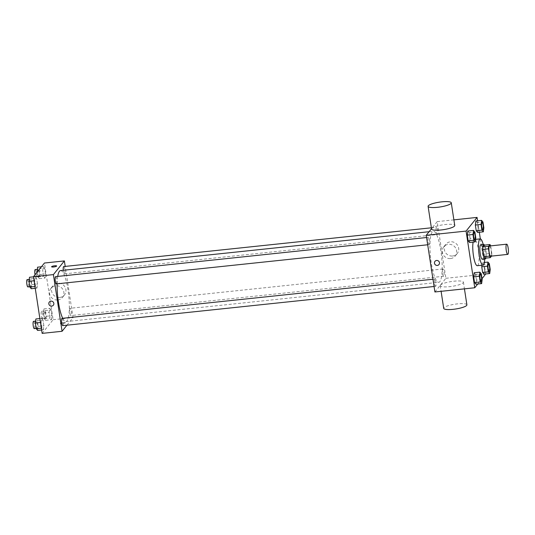 <?xml version="1.0" encoding="UTF-8"?>
<svg xmlns="http://www.w3.org/2000/svg" width="535" height="535" viewBox="0 0 535 535"><rect width="100%" height="100%" fill="white"/><g stroke="black" fill="none" stroke-linecap="round" stroke-linejoin="round"><path stroke-width="0.4" stroke-dasharray="2.67 2.01" d="M489.599 245.986A5.129 1.103 -96 0 1 491.17 250.427A5.129 1.103 -96 0 1 490.896 256.051A5.129 1.103 -96 0 1 490.675 256.191M484.282 245.144A6.962 1.498 -96 0 1 484.984 246.688L486.101 253.958L491.792 253.356L490.682 246.087A6.962 1.498 -96 0 0 490.608 245.879M491.531 256.098L491.712 255.877A6.962 1.498 -96 0 0 491.792 253.356M484.61 258.231L486.014 256.479L491.712 255.877M486.101 253.958A6.962 1.498 -96 0 1 486.014 256.479M485.847 258.104A7.33 1.578 84 0 0 486.014 251.524A7.33 1.578 84 0 0 484.476 245.124M480.831 244.702A7.33 1.578 -96 0 1 483.078 251.049A7.33 1.578 -96 0 1 482.684 259.074A7.33 1.578 -96 0 1 482.369 259.274M484.984 246.688L490.682 246.087M483.179 244.455A13.188 2.842 -96 0 1 484.717 259.027M473.134 242.108A13.188 2.842 -96 0 1 474.525 239.473A13.188 2.842 -96 0 1 478.571 250.895A13.188 2.842 -96 0 1 477.862 265.34A13.188 2.842 -96 0 1 477.294 265.701M475.769 237.828L470.078 238.429L469.556 242.489L470.078 238.429L469.202 232.705L467.804 231.033L469.202 232.705L474.893 232.103M483.841 227.763L478.15 228.365L477.628 232.424L478.15 228.365L477.273 222.64L475.876 220.975L477.273 222.64L482.965 222.038M477.768 284.011L482.028 278.708M485.706 273.967L480.336 238.871M479.327 232.243L477.574 220.794M482.155 279.544L476.458 280.146L475.936 284.205L476.458 280.146L475.582 274.422L474.184 272.75L475.582 274.422L481.279 273.82M490.227 269.479L484.536 270.081L484.014 274.141L484.536 270.081L483.66 264.357L482.262 262.692L481.935 265.213L482.262 262.692L484.369 262.464M439.864 281.617A25.673 5.531 -96 0 1 438.753 282.32A25.673 5.531 -96 0 1 430.561 257.368A25.673 5.531 -96 0 1 433.37 231.26A25.673 5.531 -96 0 1 441.248 253.49A25.673 5.531 -96 0 1 439.864 281.617M434.915 291.97L445.882 278.294L437.209 221.617L431.518 228.706M437.449 234.444A3.665 0.789 -96 0 1 437.289 234.544A3.665 0.789 -96 0 1 436.125 230.986A3.665 0.789 -96 0 1 436.52 227.255A3.665 0.789 -96 0 1 437.643 230.431A3.665 0.789 -96 0 1 437.449 234.444M429.378 244.508A3.665 0.789 -96 0 1 429.217 244.609A3.665 0.789 -96 0 1 428.047 241.044A3.665 0.789 -96 0 1 428.448 237.319A3.665 0.789 -96 0 1 429.572 240.489A3.665 0.789 -96 0 1 429.378 244.508M435.757 286.225A3.665 0.789 -96 0 1 435.604 286.325A3.665 0.789 -96 0 1 434.433 282.761A3.665 0.789 -96 0 1 434.835 279.036A3.665 0.789 -96 0 1 435.958 282.206A3.665 0.789 -96 0 1 435.757 286.225M442.746 269.072A3.665 0.789 84 0 0 442.552 273.091A3.665 0.789 84 0 0 443.675 276.261A3.665 0.789 84 0 0 444.077 272.536A3.665 0.789 84 0 0 442.906 268.971A3.665 0.789 84 0 0 442.746 269.072M437.209 221.617L453.887 219.858M445.882 278.294L485.726 274.094M452.597 256.011A7.35 7.015 -141.3 0 0 457.244 253.503A7.35 7.015 -141.3 0 0 455.9 243.432A7.35 7.015 -141.3 0 0 445.775 244.301A7.35 7.015 -141.3 0 0 445.294 252.259A7.35 7.015 -141.3 0 0 452.597 256.011M431.564 229.02A11.723 2.428 171.3 0 1 442.786 224.84A11.723 2.428 171.3 0 1 454.743 225.469M440.445 285.128A11.723 2.428 -8.7 0 0 440.238 285.697A11.723 2.428 -8.7 0 0 452.195 286.325A11.723 2.428 -8.7 0 0 463.417 282.152A11.723 2.428 -8.7 0 0 452.75 281.343A11.723 2.428 -8.7 0 0 440.445 285.128M466.888 304.823A11.723 2.428 -8.7 0 0 456.215 304.014A11.723 2.428 -8.7 0 0 443.916 307.799A11.723 2.428 -8.7 0 0 443.709 308.367M450.557 258.552A7.35 7.015 -141.3 0 0 455.198 256.044A7.35 7.015 -141.3 0 0 453.854 245.973A7.35 7.015 -141.3 0 0 443.736 246.849A7.35 7.015 -141.3 0 0 443.254 254.8A7.35 7.015 -141.3 0 0 450.557 258.552M434.975 261.347L434.975 261.347A2.561 2.448 38.7 0 1 438.506 261.04A2.561 2.448 38.7 0 1 438.974 264.558L438.974 264.558M60.535 270.57A25.673 5.531 -96 0 1 68.406 292.799A25.673 5.531 -96 0 1 67.022 320.926A25.673 5.531 -96 0 1 65.919 321.635A25.673 5.531 -96 0 1 62.695 318.278M57.111 283.844A25.673 5.531 -96 0 1 57.706 276.414M69.911 308.387A3.665 0.789 84 0 0 69.71 312.4A3.665 0.789 84 0 0 70.834 315.576A3.665 0.789 84 0 0 71.235 311.845A3.665 0.789 84 0 0 70.072 308.287A3.665 0.789 84 0 0 69.911 308.387M55.613 276.635A3.665 0.789 -96 0 1 56.737 279.805A3.665 0.789 -96 0 1 56.536 283.817A3.665 0.789 -96 0 1 56.382 283.918M61.993 318.352A3.665 0.789 -96 0 1 63.117 321.522A3.665 0.789 -96 0 1 62.923 325.534A3.665 0.789 -96 0 1 62.762 325.634M63.685 266.57A3.665 0.789 -96 0 1 64.809 269.74A3.665 0.789 -96 0 1 64.608 273.76A3.665 0.789 -96 0 1 64.454 273.86A3.665 0.789 -96 0 1 63.284 270.282M66.962 325.193L73.048 317.609L65.21 266.41M44.666 268.256L43.268 266.59L42.746 270.65L43.623 276.374L45.02 278.039L45.542 273.98L44.666 268.256L43.268 266.59L42.746 270.65L43.623 276.374L45.02 278.039L45.542 273.98L44.666 268.256L38.975 268.858L37.577 267.186M42.981 320.037L41.583 318.365L41.061 322.424L41.937 328.156L43.335 329.821L43.857 325.761L42.981 320.037L41.583 318.365L41.061 322.424L41.937 328.156L43.335 329.821L43.857 325.761L42.981 320.037L37.289 320.632L35.885 318.967M42.151 333.379L53.125 319.709L44.452 263.026M36.594 278.32L35.196 276.649L34.675 280.708L35.551 286.439L36.948 288.104L37.47 284.045L36.594 278.32L35.196 276.649L34.675 280.708L35.551 286.439L36.948 288.104L37.47 284.045L36.594 278.32L30.903 278.916L29.505 277.25M51.052 309.972L49.655 308.307L49.133 312.366L50.009 318.091L51.407 319.756L51.928 315.697L51.052 309.972L49.655 308.307L49.133 312.366L50.009 318.091L51.407 319.756L51.928 315.697L51.052 309.972L45.361 310.574L43.964 308.902L43.442 312.962L44.318 318.693L45.716 320.358L46.237 316.299L45.361 310.574M53.125 319.709L73.048 317.609M59.833 297.427A7.35 7.015 -141.3 0 0 64.481 294.919A7.35 7.015 -141.3 0 0 63.137 284.847A7.35 7.015 -141.3 0 0 53.012 285.717A7.35 7.015 -141.3 0 0 52.53 293.675A7.35 7.015 -141.3 0 0 59.833 297.427M60.315 323.327A2.561 0.535 -8.7 0 0 60.274 323.454A2.561 0.535 -8.7 0 0 62.889 323.595A2.561 0.535 -8.7 0 0 65.344 322.679A2.561 0.535 -8.7 0 0 63.01 322.505A2.561 0.535 -8.7 0 0 60.315 323.327A2.561 0.535 -8.7 0 0 60.274 323.454A2.561 0.535 -8.7 0 0 62.889 323.588A2.561 0.535 -8.7 0 0 65.344 322.679A2.561 0.535 -8.7 0 0 63.01 322.498A2.561 0.535 -8.7 0 0 60.315 323.327M56.67 266.002L56.67 266.002A2.561 0.535 171.3 0 1 56.623 266.129A2.561 0.535 171.3 0 1 53.935 266.952A2.561 0.535 171.3 0 1 51.601 266.778L51.601 266.778M57.793 299.968A7.35 7.015 -141.3 0 0 62.441 297.46A7.35 7.015 -141.3 0 0 61.097 287.389A7.35 7.015 -141.3 0 0 50.972 288.258A7.35 7.015 -141.3 0 0 50.491 296.216A7.35 7.015 -141.3 0 0 57.793 299.968M49.34 302.007L49.34 302.007A2.561 2.448 38.7 0 1 52.871 301.707A2.561 2.448 38.7 0 1 53.34 305.217L53.34 305.217M45.381 318.171A3.665 0.789 -96 0 1 45.221 318.278A3.665 0.789 -96 0 1 44.051 314.714A3.665 0.789 -96 0 1 44.452 310.989A3.665 0.789 -96 0 1 45.575 314.159A3.665 0.789 -96 0 1 45.381 318.171M43.964 308.902L49.655 308.307M43.442 312.962L49.133 312.366M44.318 318.693L50.009 318.091M45.716 320.358L51.407 319.756M46.237 316.299L51.928 315.697M42.532 318.472A3.665 0.789 -96 0 1 42.379 318.572A3.665 0.789 -96 0 1 41.208 315.015A3.665 0.789 -96 0 1 41.61 311.29A3.665 0.789 -96 0 1 42.733 314.46A3.665 0.789 -96 0 1 42.532 318.472M37.182 272.081L37.931 276.976L39.329 278.641L39.851 274.582L38.975 268.858M38.995 276.455A3.665 0.789 -96 0 1 38.841 276.555A3.665 0.789 -96 0 1 37.671 272.997A3.665 0.789 -96 0 1 38.072 269.272A3.665 0.789 -96 0 1 39.195 272.442A3.665 0.789 -96 0 1 38.995 276.455M41.436 266.778L43.268 266.59M37.931 271.158L42.746 270.65M37.931 276.976L43.623 276.374M39.329 278.641L45.02 278.039M39.851 274.582L45.542 273.98M35.223 269.573A3.665 0.789 -96 0 1 36.347 272.743A3.665 0.789 -96 0 1 36.153 276.755A3.665 0.789 -96 0 1 35.992 276.856A3.665 0.789 -96 0 1 35.042 274.749M37.644 330.423L38.166 326.363L37.289 320.632M37.31 328.236A3.665 0.789 -96 0 1 37.149 328.336A3.665 0.789 -96 0 1 35.979 324.778A3.665 0.789 -96 0 1 36.38 321.053A3.665 0.789 -96 0 1 37.503 324.223A3.665 0.789 -96 0 1 37.31 328.236M39.884 318.546L41.583 318.365M40.486 322.485L41.061 322.424M41.362 328.216L41.937 328.156M41.636 330.001L43.335 329.821M38.166 326.363L43.857 325.761M33.531 321.354A3.665 0.789 -96 0 1 34.661 324.524A3.665 0.789 -96 0 1 34.461 328.537A3.665 0.789 -96 0 1 34.3 328.637M31.257 288.706L31.779 284.647L30.903 278.916M30.923 286.519A3.665 0.789 -96 0 1 30.762 286.62A3.665 0.789 -96 0 1 29.599 283.062A3.665 0.789 -96 0 1 30 279.337A3.665 0.789 -96 0 1 31.124 282.507A3.665 0.789 -96 0 1 30.923 286.519M33.498 276.829L35.196 276.649M34.106 280.768L34.675 280.708M34.982 286.499L35.551 286.439M35.25 288.285L36.948 288.104M31.779 284.647L37.47 284.045M27.151 279.631A3.665 0.789 -96 0 1 28.275 282.808A3.665 0.789 -96 0 1 28.074 286.82A3.665 0.789 -96 0 1 27.92 286.921M488.455 264.17A3.665 0.789 -96 0 1 489.572 267.373A3.665 0.789 -96 0 1 489.371 271.359A3.665 0.789 -96 0 1 489.224 271.459M484.536 270.081L483.66 264.357L489.351 263.755M483.66 264.357L482.262 262.692M482.075 222.453A3.665 0.789 -96 0 1 483.185 225.656A3.665 0.789 -96 0 1 482.985 229.642A3.665 0.789 -96 0 1 482.837 229.742M478.15 228.365L477.273 222.64M480.383 274.234A3.665 0.789 -96 0 1 481.5 277.431A3.665 0.789 -96 0 1 481.299 281.423A3.665 0.789 -96 0 1 481.152 281.517M476.458 280.146L475.582 274.422M473.997 232.518A3.665 0.789 -96 0 1 475.113 235.714A3.665 0.789 -96 0 1 474.913 239.707A3.665 0.789 -96 0 1 474.766 239.8M470.078 238.429L469.202 232.705M474.525 239.473L475.575 239.366M440.238 285.697L441.101 291.314M463.417 282.152L464.44 288.853M455.198 256.044L457.244 253.503M443.736 246.849L445.775 244.301M65.919 321.635L438.753 282.32M429.11 231.708L433.37 231.26M442.906 268.971L70.072 308.287M443.675 276.261L70.834 315.576M427.692 244.769L429.217 244.609M426.582 237.52L428.448 237.319M434.079 286.486L435.604 286.325M432.969 279.237L434.835 279.036M64.454 273.86L437.289 234.544M431.384 227.796L436.52 227.255M62.441 297.46L64.481 294.919M50.972 288.258L53.012 285.717M42.379 318.572L45.221 318.278M41.61 311.29L44.452 310.989M35.992 276.856L38.841 276.555M37.303 269.352L38.072 269.272M36.193 328.436L37.149 328.336M35.611 321.134L36.38 321.053M29.813 286.72L30.762 286.62M29.224 279.417L30 279.337"/><path stroke-width="0.8" d="M507.976 254.245A5.129 1.103 -96 0 1 507.755 254.386A5.129 1.103 -96 0 1 506.117 249.404A5.129 1.103 -96 0 1 506.678 244.187A5.129 1.103 -96 0 1 508.25 248.628A5.129 1.103 -96 0 1 507.976 254.245M507.755 254.386L490.675 256.191A5.129 1.103 -96 0 1 489.037 251.203A5.129 1.103 -96 0 1 489.599 245.986L506.678 244.187M489.973 244.542L488.569 246.294A6.962 1.498 -96 0 0 488.482 248.822L482.791 249.417A6.962 1.498 -96 0 1 482.878 246.896L484.282 245.144L489.973 244.542A6.962 1.498 -96 0 1 490.608 245.879M488.482 248.822L489.599 256.091A6.962 1.498 -96 0 0 490.301 257.636L491.531 256.098M482.791 249.417L483.907 256.693L489.599 256.091M483.907 256.693A6.962 1.498 -96 0 0 484.61 258.231L490.301 257.636M484.476 245.124A7.33 1.578 84 0 0 483.68 244.401A7.33 1.578 84 0 0 483.072 253.396A7.33 1.578 84 0 0 485.212 258.973A7.33 1.578 84 0 0 485.847 258.104M485.212 258.973L482.369 259.274A7.33 1.578 -96 0 1 480.229 253.697A7.33 1.578 -96 0 1 480.831 244.702L483.68 244.401M482.878 246.896L488.569 246.294M484.717 259.027A13.188 2.842 -96 0 1 483.553 264.745A13.188 2.842 -96 0 1 482.985 265.106A13.188 2.842 -96 0 1 478.771 252.286A13.188 2.842 -96 0 1 480.216 238.871A13.188 2.842 -96 0 1 483.179 244.455M482.985 265.106L477.294 265.701A13.188 2.842 -96 0 1 473.642 256.894A13.188 2.842 -96 0 1 473.134 242.108M473.495 230.431L467.804 231.033L467.282 235.092L468.158 240.824L469.556 242.489L475.247 241.887L475.769 237.828L474.893 232.103L473.495 230.431L472.973 234.497L473.849 240.222L475.247 241.887M481.567 220.373L475.876 220.975L475.354 225.034L476.23 230.759L477.628 232.424L483.319 231.829L483.841 227.763L482.965 222.038L481.567 220.373L481.045 224.433L481.921 230.157L483.319 231.829M477.574 220.794L477.053 217.411L466.085 231.087L474.759 287.763L477.768 284.011M482.028 278.708L485.706 273.967M480.336 238.871L479.327 232.243M479.882 272.154L474.184 272.75L473.662 276.809L474.538 282.54L475.936 284.205L481.634 283.603L482.155 279.544L481.279 273.82L479.882 272.154L479.36 276.214L480.236 281.938L481.634 283.603M487.432 266.149L481.741 266.751L481.935 265.213L481.741 266.751L482.617 272.475L484.014 274.141L489.706 273.546L490.227 269.479L489.351 263.755L487.953 262.09L487.432 266.149L488.308 271.874L489.706 273.546M431.518 228.706L426.241 235.286L434.915 291.97L474.759 287.763M426.241 235.286L466.085 231.087M438.974 264.558A2.561 2.448 38.7 0 1 434.808 264.123A2.561 2.448 38.7 0 1 438.506 261.04A2.561 2.448 38.7 0 1 437.356 265.434A2.561 2.448 38.7 0 1 434.975 261.347M453.887 219.858L477.053 217.411M451.272 202.798L454.743 225.469A11.723 2.428 171.3 0 1 454.543 226.044A11.723 2.428 171.3 0 1 442.238 229.829A11.723 2.428 171.3 0 1 431.564 229.02L428.1 206.343A11.723 2.428 171.3 0 1 439.315 202.17A11.723 2.428 171.3 0 1 451.272 202.798A11.723 2.428 171.3 0 1 451.072 203.374A11.723 2.428 171.3 0 1 438.767 207.159A11.723 2.428 171.3 0 1 428.1 206.343M441.101 291.314L443.709 308.367A11.723 2.428 -8.7 0 0 455.666 309.003A11.723 2.428 -8.7 0 0 466.888 304.823L464.44 288.853M62.695 318.278A25.673 5.531 -96 0 1 57.111 283.844M57.706 276.414A25.673 5.531 -96 0 1 60.535 270.57L429.11 231.708M427.692 244.769L56.382 283.918A3.665 0.789 -96 0 1 55.212 280.36A3.665 0.789 -96 0 1 55.613 276.635L426.582 237.52M434.079 286.486L62.762 325.634A3.665 0.789 -96 0 1 61.592 322.077A3.665 0.789 -96 0 1 61.993 318.352L432.969 279.237M63.284 270.282A3.665 0.789 -96 0 1 63.685 266.57L431.384 227.796M65.21 266.41L64.374 260.926L53.406 274.602L62.073 331.279L66.962 325.193M64.374 260.926L44.452 263.026L33.478 276.702L53.406 274.602M33.478 276.702L42.151 333.379L62.073 331.279M53.34 305.217A2.561 2.448 38.7 0 1 49.173 304.783A2.561 2.448 38.7 0 1 52.871 301.707A2.561 2.448 38.7 0 1 51.721 306.094A2.561 2.448 38.7 0 1 49.34 302.007M56.623 266.122A2.561 0.535 171.3 0 1 53.935 266.952A2.561 0.535 171.3 0 1 51.601 266.778A2.561 0.535 171.3 0 1 54.055 265.862A2.561 0.535 171.3 0 1 56.67 266.002A2.561 0.535 171.3 0 1 56.623 266.122M51.601 266.778A2.561 0.535 171.3 0 1 54.055 265.862A2.561 0.535 171.3 0 1 56.67 266.002M41.436 266.778L37.577 267.186L37.182 272.081M37.055 271.245L37.931 271.158M35.042 274.749A3.665 0.789 -96 0 1 35.223 269.573L37.303 269.352M39.884 318.546L35.885 318.967L35.364 323.026L36.246 328.751L37.644 330.423L41.636 330.001M35.364 323.026L40.486 322.485M36.246 328.751L41.362 328.216M36.193 328.436L34.3 328.637A3.665 0.789 -96 0 1 33.137 325.079A3.665 0.789 -96 0 1 33.531 321.354L35.611 321.134M33.498 276.829L29.505 277.25L28.984 281.31L29.86 287.034L31.257 288.706L35.25 288.285M28.984 281.31L34.106 280.768M29.86 287.034L34.982 286.499M29.813 286.72L27.92 286.921A3.665 0.789 -96 0 1 26.75 283.363A3.665 0.789 -96 0 1 27.151 279.631L29.224 279.417M489.211 271.459L489.237 271.459A3.665 0.789 -96 0 1 489.211 271.459A3.665 0.789 -96 0 1 488.04 267.901A3.665 0.789 -96 0 1 488.442 264.17A3.665 0.789 -96 0 1 488.455 264.17A3.665 0.789 -96 0 1 489.592 267.339A3.665 0.789 -96 0 1 489.391 271.359A3.665 0.789 -96 0 1 489.237 271.459A3.665 0.789 -96 0 1 488.067 267.895A3.665 0.789 -96 0 1 488.468 264.17L488.468 264.17M484.369 262.464L487.953 262.09M481.741 266.751L482.617 272.475L488.308 271.874M482.617 272.475L484.014 274.141M482.831 229.742L482.851 229.742A3.665 0.789 -96 0 1 482.831 229.742A3.665 0.789 -96 0 1 481.66 226.185A3.665 0.789 -96 0 1 482.062 222.453A3.665 0.789 -96 0 1 482.075 222.453A3.665 0.789 -96 0 1 483.205 225.623A3.665 0.789 -96 0 1 483.011 229.642A3.665 0.789 -96 0 1 482.851 229.742A3.665 0.789 -96 0 1 481.681 226.178A3.665 0.789 -96 0 1 482.082 222.453L482.082 222.453M475.876 220.975L475.354 225.034L481.045 224.433M475.354 225.034L476.23 230.759L481.921 230.157M476.23 230.759L477.628 232.424M481.139 281.524L481.159 281.517A3.665 0.789 -96 0 1 481.139 281.524A3.665 0.789 -96 0 1 479.969 277.959A3.665 0.789 -96 0 1 480.37 274.234A3.665 0.789 -96 0 1 480.383 274.234A3.665 0.789 -96 0 1 481.52 277.404A3.665 0.789 -96 0 1 481.319 281.417A3.665 0.789 -96 0 1 481.159 281.517A3.665 0.789 -96 0 1 479.995 277.959A3.665 0.789 -96 0 1 480.397 274.234L480.37 274.234M474.184 272.75L473.662 276.809L479.36 276.214M473.662 276.809L474.538 282.54L480.236 281.938M474.538 282.54L475.936 284.205M474.759 239.807L474.779 239.8A3.665 0.789 -96 0 1 474.759 239.807A3.665 0.789 -96 0 1 473.589 236.243A3.665 0.789 -96 0 1 473.99 232.518A3.665 0.789 -96 0 1 473.997 232.518A3.665 0.789 -96 0 1 475.133 235.688A3.665 0.789 -96 0 1 474.94 239.7A3.665 0.789 -96 0 1 474.779 239.8A3.665 0.789 -96 0 1 473.609 236.243A3.665 0.789 -96 0 1 474.01 232.518L473.99 232.518M467.804 231.033L467.282 235.092L472.973 234.497M467.282 235.092L468.158 240.824L473.849 240.222M468.158 240.824L469.556 242.489M475.575 239.366L480.216 238.871"/></g></svg>
